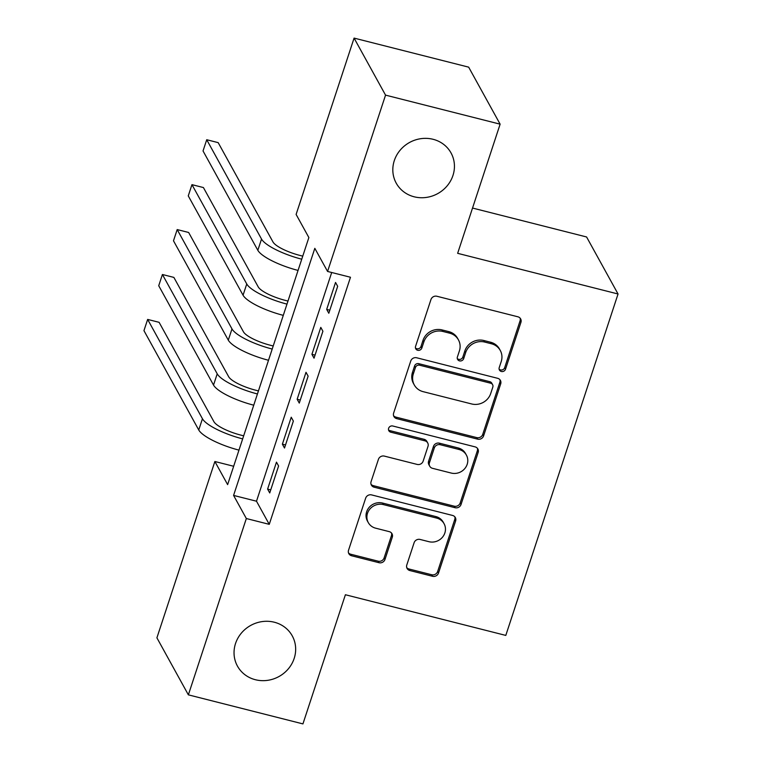 <?xml version="1.0" encoding="UTF-8"?>
<svg xmlns="http://www.w3.org/2000/svg" width="762" height="762" viewBox="0 0 762 762"><rect width="100%" height="100%" fill="white"/><g stroke="black" fill="none" stroke-linecap="round" stroke-linejoin="round"><path stroke-width="1.14" d="M501.358 371.485A3.362 3.134 151.1 0 0 505.52 369.189L520.932 322.345A4.801 4.477 151.1 0 0 517.884 316.792L436.912 296.266A4.801 4.477 151.1 0 0 430.959 299.533L415.557 346.386A3.362 3.134 151.1 0 0 417.69 350.272A3.362 3.134 151.1 0 0 421.853 347.977L423.853 341.919A15.354 14.326 151.1 0 1 442.884 331.451L449.628 333.165A15.354 14.326 151.1 0 1 458.438 339.862A15.354 14.326 151.1 0 1 459.391 350.93L457.39 356.987A3.362 3.134 151.1 0 0 459.524 360.874A3.362 3.134 151.1 0 0 463.687 358.588L465.687 352.52A15.354 14.326 151.1 0 1 484.718 342.062L491.461 343.776A15.354 14.326 151.1 0 1 500.272 350.463A15.354 14.326 151.1 0 1 501.225 361.531L499.224 367.598A3.362 3.134 151.1 0 0 501.358 371.485M499.129 369.179A3.362 3.134 151.1 0 0 504.673 367.655L520.075 320.802A4.801 4.477 151.1 0 0 520.122 318.154M415.461 347.967A3.362 3.134 151.1 0 0 421.005 346.434L422.996 340.376L423.853 341.919M457.295 358.578A3.362 3.134 151.1 0 0 462.839 357.045L464.83 350.977L465.687 352.52M274.301 622.221A31.29 29.194 151.1 0 0 241.354 633.127A31.29 29.194 151.1 0 0 237.449 666.093A31.29 29.194 151.1 0 0 255.394 679.723A31.29 29.194 151.1 0 0 288.35 668.826A31.29 29.194 151.1 0 0 292.246 635.86A31.29 29.194 151.1 0 0 274.301 622.221M433.083 139.294A31.29 29.194 151.1 0 0 400.136 150.2A31.29 29.194 151.1 0 0 396.23 183.166A31.29 29.194 151.1 0 0 414.176 196.796A31.29 29.194 151.1 0 0 447.123 185.899A31.29 29.194 151.1 0 0 451.028 152.933A31.29 29.194 151.1 0 0 433.083 139.294M406.794 564.985A4.801 4.477 151.1 0 0 409.842 570.538L432.559 576.291A4.801 4.477 151.1 0 0 438.512 573.024L455.619 520.989A4.801 4.477 151.1 0 0 452.571 515.445L371.599 494.909A4.801 4.477 151.1 0 0 365.646 498.186L348.539 550.212A4.801 4.477 151.1 0 0 351.587 555.765L379.028 562.718A4.801 4.477 151.1 0 0 384.981 559.451L392.297 537.181A4.801 4.477 151.1 0 0 389.249 531.638L375.647 528.18A12.84 11.973 151.1 0 1 368.284 522.589A12.84 11.973 151.1 0 1 369.884 509.064A12.84 11.973 151.1 0 1 383.4 504.596L436.702 518.103A12.84 11.973 151.1 0 1 444.065 523.704A12.84 11.973 151.1 0 1 442.465 537.229A12.84 11.973 151.1 0 1 428.949 541.696L420.062 539.448A4.801 4.477 151.1 0 0 414.118 542.715L406.794 564.985M354.082 38.1L468.659 67.151L500.12 124.168L457.648 253.327L618.049 293.989L505.797 635.413L345.396 594.741L302.933 723.9L188.366 694.849L156.905 637.832L214.874 461.505L227.628 484.622L308.867 237.544L296.113 214.427L354.082 38.1L385.543 95.126L327.574 271.453L314.82 248.326L233.582 495.414L246.336 518.531L188.366 694.849M500.12 124.168L385.543 95.126M331.699 272.491L256.499 501.215L269.253 524.342L350.482 277.254L327.574 271.453M269.253 524.342L246.336 518.531M477.65 439.16A4.801 4.477 151.1 0 0 483.594 435.883L500.701 383.858A4.801 4.477 151.1 0 0 497.653 378.304L416.69 357.778A4.801 4.477 151.1 0 0 410.737 361.045L393.63 413.08A4.801 4.477 151.1 0 0 396.678 418.624L477.65 439.16L476.802 437.617A4.801 4.477 151.1 0 0 482.746 434.35L499.853 382.314A4.801 4.477 151.1 0 0 499.901 379.667M478.165 452.418L461.048 504.454A4.801 4.477 151.1 0 1 455.105 507.721L374.132 487.194A4.801 4.477 151.1 0 1 371.084 481.641L378.409 459.381A4.801 4.477 151.1 0 1 384.353 456.105L417.195 464.429A4.801 4.477 151.1 0 0 423.139 461.162L427.996 446.389A4.801 4.477 151.1 0 0 424.948 440.846L390.763 432.178A3.362 3.134 151.1 0 1 389.258 427.168A3.362 3.134 151.1 0 1 392.792 426.006L475.107 446.875A4.801 4.477 151.1 0 1 478.165 452.418L477.307 450.885L460.2 502.91L461.048 504.454M328.813 313.258L337.671 286.302L335.547 282.445L326.688 309.401L328.813 313.258M314.039 358.178L322.907 331.222L320.783 327.374L311.915 354.32L314.039 358.178M299.275 403.098L308.134 376.142L306.01 372.294L297.151 399.25L299.275 403.098M284.502 448.027L293.36 421.072L291.236 417.214L282.378 444.17L284.502 448.027M276.473 462.143L267.605 489.099L269.729 492.947L278.597 465.992L276.473 462.143M618.049 293.989L586.588 236.972L472.535 208.055M233.667 466.268L214.874 461.505M256.499 501.215L233.582 495.414M326.688 309.401L329.822 310.191M311.915 354.32L315.049 355.121M297.151 399.25L300.276 400.04M282.378 444.17L285.512 444.97M267.605 489.099L270.739 489.89M500.272 350.463L499.424 348.92A15.354 14.326 151.1 0 0 490.614 342.233L491.461 343.776M464.83 350.977A15.354 14.326 151.1 0 1 483.87 340.519L490.614 342.233M458.438 339.862L457.591 338.318A15.354 14.326 151.1 0 0 448.78 331.622L449.628 333.165M422.996 340.376A15.354 14.326 151.1 0 1 442.036 329.917L448.78 331.622M393.583 415.719A4.801 4.477 151.1 0 0 395.83 417.09L476.802 437.617M492.814 387.106A3.362 3.134 151.1 0 0 490.68 383.219L419.605 365.208A3.362 3.134 151.1 0 0 415.442 367.494L413.337 373.885A15.354 14.326 151.1 0 0 414.29 384.953A15.354 14.326 151.1 0 0 423.091 391.649L471.678 403.965A15.354 14.326 151.1 0 0 490.709 393.506L492.814 387.106M492.604 384.686L491.757 383.143A3.362 3.134 151.1 0 0 489.823 381.686L490.68 383.219M414.29 384.953L413.433 383.41A15.354 14.326 151.1 0 1 412.49 372.342L414.595 365.95A3.362 3.134 151.1 0 1 418.757 363.665L489.823 381.686M371.037 484.289A4.801 4.477 151.1 0 0 373.285 485.651L454.257 506.187A4.801 4.477 151.1 0 0 460.2 502.91M427.701 442.932L426.853 441.388A4.801 4.477 151.1 0 0 424.101 439.303L389.915 430.635L390.763 432.178M388.525 429.873A3.362 3.134 151.1 0 0 389.915 430.635M451.266 473.069A12.84 11.973 151.1 0 0 464.782 468.601A12.84 11.973 151.1 0 0 466.392 455.076A12.84 11.973 151.1 0 0 459.029 449.485L440.245 444.722A4.801 4.477 151.1 0 0 434.292 447.989L429.444 462.763A4.801 4.477 151.1 0 0 432.492 468.316L451.266 473.069M466.392 455.076L465.534 453.533A12.84 11.973 151.1 0 0 458.172 447.942L459.029 449.485M429.739 466.22L428.882 464.677A4.801 4.477 151.1 0 1 428.587 461.22L433.445 446.446A4.801 4.477 151.1 0 1 439.398 443.179L458.172 447.942M477.307 450.885A4.801 4.477 151.1 0 0 477.355 448.237M444.065 523.704L443.217 522.161A12.84 11.973 151.1 0 0 435.854 516.569L436.702 518.103M368.284 522.589L367.427 521.046A12.84 11.973 151.1 0 1 369.037 507.521A12.84 11.973 151.1 0 1 382.553 503.053L435.854 516.569M348.491 552.86A4.801 4.477 151.1 0 0 350.739 554.222L378.181 561.184A4.801 4.477 151.1 0 0 384.124 557.908L391.449 535.638A4.801 4.477 151.1 0 0 391.497 533M406.746 567.623A4.801 4.477 151.1 0 0 408.994 568.995L431.711 574.748A4.801 4.477 151.1 0 0 437.655 571.481L454.762 519.446A4.801 4.477 151.1 0 0 454.809 516.807M302.752 256.137L300.152 255.48A24.451 6.21 -161.8 0 1 272.987 241.964L218.18 142.637L206.721 139.732L261.528 239.058A36.671 9.315 18.2 0 0 301.752 259.194M206.721 139.732L203.035 150.962L257.832 250.288A36.671 9.315 18.2 0 0 298.056 270.424M287.979 301.057L285.379 300.399A24.451 6.21 -161.8 0 1 258.213 286.883L203.416 187.557L191.957 184.652L246.755 283.978A36.671 9.315 18.2 0 0 286.979 304.114M191.957 184.652L188.262 195.882L243.059 295.208A36.671 9.315 18.2 0 0 283.283 315.354M273.215 345.986L270.605 345.319A24.451 6.21 -161.8 0 1 243.44 331.803L188.643 232.477L177.184 229.572L231.981 328.908A36.671 9.315 18.2 0 0 272.205 349.044M177.184 229.572L173.488 240.802L228.295 340.138A36.671 9.315 18.2 0 0 268.519 360.274M258.442 390.906L255.842 390.249A24.451 6.21 -161.8 0 1 228.676 376.733L173.869 277.406L162.411 274.501L217.218 373.828A36.671 9.315 18.2 0 0 257.442 393.964M162.411 274.501L158.725 285.731L213.522 385.058A36.671 9.315 18.2 0 0 253.746 405.193M243.669 435.835L241.068 435.169A24.451 6.21 -161.8 0 1 213.903 421.653L159.106 322.326L147.647 319.421L202.444 418.748A36.671 9.315 18.2 0 0 242.668 438.893M147.647 319.421L143.951 330.651L198.749 429.978A36.671 9.315 18.2 0 0 238.973 450.123M504.673 367.655L505.52 369.189M421.005 346.434L421.853 347.977M462.839 357.045L463.687 358.588M483.87 340.519L484.718 342.062M442.036 329.917L442.884 331.451M520.075 320.802L520.932 322.345M395.83 417.09L396.678 418.624M499.853 382.314L500.701 383.858M482.746 434.35L483.594 435.883M418.757 363.665L419.605 365.208M414.595 365.95L415.442 367.494M412.49 372.342L413.337 373.885M454.257 506.187L455.105 507.721M373.285 485.651L374.132 487.194M424.101 439.303L424.948 440.846M439.398 443.179L440.245 444.722M433.445 446.446L434.292 447.989M428.587 461.22L429.444 462.763M382.553 503.053L383.4 504.596M391.449 535.638L392.297 537.181M384.124 557.908L384.981 559.451M378.181 561.184L379.028 562.718M350.739 554.222L351.587 555.765M454.762 519.446L455.619 520.989M437.655 571.481L438.512 573.024M431.711 574.748L432.559 576.291M408.994 568.995L409.842 570.538M261.528 239.058L257.832 250.288M246.755 283.978L243.059 295.208M231.981 328.908L228.295 340.138M217.218 373.828L213.522 385.058M202.444 418.748L198.749 429.978"/></g></svg>
